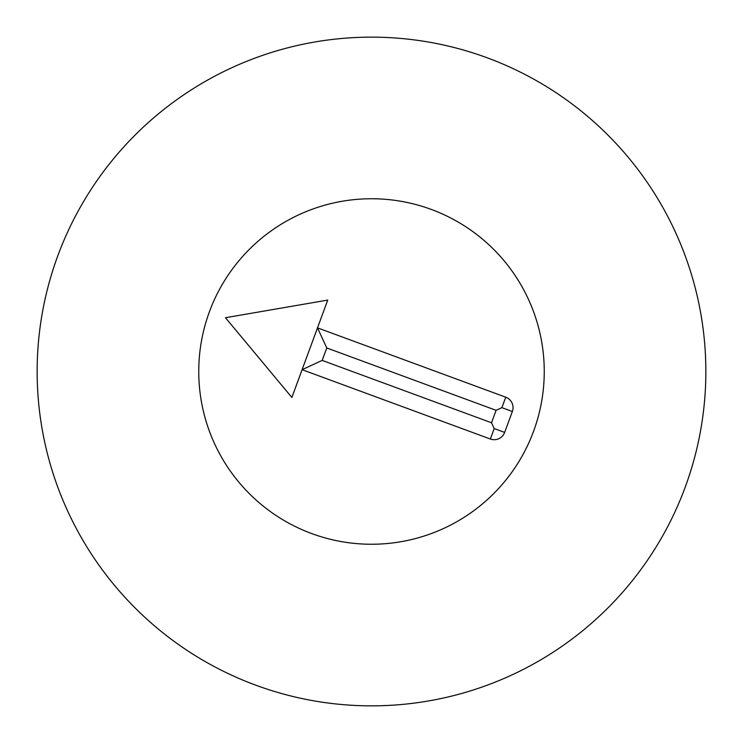 <?xml version="1.0" encoding="UTF-8"?>
<svg xmlns="http://www.w3.org/2000/svg" width="743" height="743" viewBox="0 0 743 743"><rect width="100%" height="100%" fill="white"/><g stroke="black" fill="none" stroke-linecap="round" stroke-linejoin="round"><path stroke-width="1.11" d="M198.752 371.5A172.748 172.748 0 0 1 457.874 221.897A172.748 172.748 0 0 1 457.874 521.103A172.748 172.748 0 0 1 198.752 371.5M705.85 371.5A334.35 334.35 0 0 1 204.325 661.056A334.35 334.35 0 0 1 204.325 81.944A334.35 334.35 0 0 1 705.85 371.5M291.869 397.459L327.728 300.088L225.463 317.716L291.869 397.459M311.8 533.604A172.748 172.748 0 0 1 260.969 238.744A172.748 172.748 0 0 1 541.74 342.151A172.748 172.748 0 0 1 311.8 533.604M326.781 347.965L317.502 327.858L505.751 397.189A11.145 11.145 0 0 1 512.354 411.501L504.655 432.417A11.145 11.145 0 0 1 490.343 439.02L302.095 369.689L322.202 360.411L491.513 422.758L496.092 410.322L326.781 347.965L322.202 360.411M512.354 411.501L501.896 407.647L496.092 410.322M504.655 432.417L494.197 428.562L491.513 422.758M505.751 397.189L501.896 407.647M490.343 439.02L494.197 428.562"/></g></svg>
